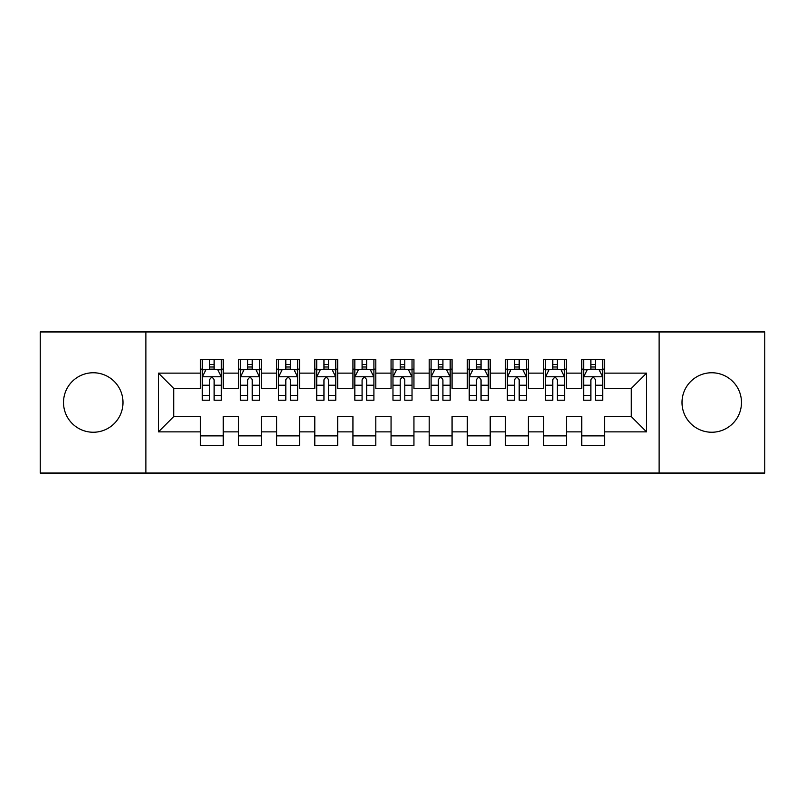 <?xml version="1.0" encoding="UTF-8"?>
<svg xmlns="http://www.w3.org/2000/svg" width="805" height="805" viewBox="0 0 805 805"><rect width="100%" height="100%" fill="white"/><g stroke="black" fill="none" stroke-linecap="round" stroke-linejoin="round"><path stroke-width="1.21" d="M711.751 372.755A29.745 29.745 0 0 0 682.006 402.5A29.745 29.745 0 0 0 711.751 432.245A29.745 29.745 0 0 0 741.486 402.5A29.745 29.745 0 0 0 711.751 372.755M93.249 372.755A29.745 29.745 0 0 0 63.515 402.5A29.745 29.745 0 0 0 93.249 432.245A29.745 29.745 0 0 0 122.994 402.5A29.745 29.745 0 0 0 93.249 372.755M659.124 473.048L764.75 473.048L764.75 331.952L659.124 331.952L659.124 473.048L145.876 473.048L145.876 331.952L40.25 331.952L40.25 473.048L145.876 473.048M659.124 331.952L145.876 331.952M158.454 431.862L158.454 373.138L200.405 373.138L200.405 388.392L173.709 388.392L173.709 416.608L158.454 431.862L200.405 431.862L200.405 445.396L223.277 445.396L223.277 431.862L238.532 431.862L238.532 445.396L261.414 445.396L261.414 431.862L276.668 431.862L276.668 445.396L299.541 445.396L299.541 431.862L314.795 431.862L314.795 445.396L337.677 445.396L337.677 431.862L352.932 431.862L352.932 445.396L375.804 445.396L375.804 431.862L391.059 431.862L391.059 445.396L413.941 445.396L413.941 431.862L429.196 431.862L429.196 445.396L452.068 445.396L452.068 431.862L467.323 431.862L467.323 445.396L490.205 445.396L490.205 431.862L505.46 431.862L505.46 445.396L528.332 445.396L528.332 431.862L543.586 431.862L543.586 445.396L566.468 445.396L566.468 431.862L581.723 431.862L581.723 445.396L604.595 445.396L604.595 416.608L631.291 416.608L631.291 388.392L604.595 388.392L604.595 373.138L646.546 373.138L646.546 431.862L604.595 431.862M604.595 373.138L604.595 359.604L581.723 359.604L581.723 373.138L566.468 373.138L566.468 359.604L543.586 359.604L543.586 373.138L528.332 373.138L528.332 359.604L505.46 359.604L505.46 373.138L490.205 373.138L490.205 359.604L467.323 359.604L467.323 373.138L452.068 373.138L452.068 359.604L429.196 359.604L429.196 373.138L413.941 373.138L413.941 359.604L391.059 359.604L391.059 373.138L375.804 373.138L375.804 359.604L352.932 359.604L352.932 373.138L337.677 373.138L337.677 359.604L314.795 359.604L314.795 373.138L299.541 373.138L299.541 359.604L276.668 359.604L276.668 373.138L261.414 373.138L261.414 359.604L238.532 359.604L238.532 373.138L223.277 373.138L223.277 359.604L200.405 359.604L200.405 373.138M566.468 431.862L566.468 416.608L581.723 416.608L581.723 431.862M646.546 373.138L631.291 388.392M528.332 431.862L528.332 416.608L543.586 416.608L543.586 431.862M581.723 373.138L581.723 388.392L566.468 388.392L566.468 373.138M490.205 431.862L490.205 416.608L505.46 416.608L505.46 431.862M543.586 373.138L543.586 388.392L528.332 388.392L528.332 373.138M452.068 431.862L452.068 416.608L467.323 416.608L467.323 431.862M505.46 373.138L505.46 388.392L490.205 388.392L490.205 373.138M413.941 431.862L413.941 416.608L429.196 416.608L429.196 431.862M467.323 373.138L467.323 388.392L452.068 388.392L452.068 373.138M375.804 431.862L375.804 416.608L391.059 416.608L391.059 431.862M429.196 373.138L429.196 388.392L413.941 388.392L413.941 373.138M337.677 431.862L337.677 416.608L352.932 416.608L352.932 431.862M391.059 373.138L391.059 388.392L375.804 388.392L375.804 373.138M299.541 431.862L299.541 416.608L314.795 416.608L314.795 431.862M352.932 373.138L352.932 388.392L337.677 388.392L337.677 373.138M261.414 431.862L261.414 416.608L276.668 416.608L276.668 431.862M314.795 373.138L314.795 388.392L299.541 388.392L299.541 373.138M223.277 431.862L223.277 416.608L238.532 416.608L238.532 431.862M276.668 373.138L276.668 388.392L261.414 388.392L261.414 373.138M173.709 416.608L200.405 416.608L200.405 431.862M238.532 373.138L238.532 388.392L223.277 388.392L223.277 373.138M581.723 369.133L583.625 369.133M602.693 369.133L604.595 369.133M543.586 369.133L545.498 369.133M564.557 369.133L566.468 369.133M505.46 369.133L507.361 369.133M526.43 369.133L528.332 369.133M467.323 369.133L469.235 369.133M488.293 369.133L490.205 369.133M429.196 369.133L431.098 369.133M450.166 369.133L452.068 369.133M391.059 369.133L392.971 369.133M412.029 369.133L413.941 369.133M352.932 369.133L354.834 369.133M373.902 369.133L375.804 369.133M314.795 369.133L316.707 369.133M335.766 369.133L337.677 369.133M276.668 369.133L278.57 369.133M297.639 369.133L299.541 369.133M238.532 369.133L240.443 369.133M259.502 369.133L261.414 369.133M200.405 369.133L202.307 369.133M221.375 369.133L223.277 369.133M200.405 435.867L223.277 435.867M238.532 435.867L261.414 435.867M276.668 435.867L299.541 435.867M314.795 435.867L337.677 435.867M352.932 435.867L375.804 435.867M391.059 435.867L413.941 435.867M429.196 435.867L452.068 435.867M467.323 435.867L490.205 435.867M505.46 435.867L528.332 435.867M543.586 435.867L566.468 435.867M581.723 435.867L604.595 435.867M158.454 373.138L173.709 388.392M631.291 416.608L646.546 431.862M214.13 364.554L209.552 364.554M221.375 395.436L214.13 395.436L214.13 400.216L221.375 400.216L221.375 376.951L217.561 369.324L206.12 369.324L202.307 376.951L202.307 400.216L209.552 400.216L209.552 395.436L202.307 395.436M202.307 376.951L202.307 359.604M221.375 376.951L221.375 359.604M209.552 369.324L209.552 359.604M214.13 359.604L214.13 369.324M214.13 395.436L214.13 379.809C212.611 376.871 211.081 376.871 209.552 379.809L209.552 395.436M214.13 369.133L209.552 369.133M252.257 364.554L247.688 364.554M259.502 395.436L252.257 395.436L252.257 400.216L259.502 400.216L259.502 376.951L255.698 369.324L244.257 369.324L240.443 376.951L240.443 400.216L247.688 400.216L247.688 395.436L240.443 395.436M240.443 376.951L240.443 359.604M259.502 376.951L259.502 359.604M247.688 369.324L247.688 359.604M252.257 359.604L252.257 369.324M252.257 395.436L252.257 379.809C250.737 376.871 249.218 376.871 247.688 379.809L247.688 395.436M252.257 369.133L247.688 369.133M290.394 364.554L285.815 364.554M297.639 395.436L290.394 395.436L290.394 400.216L297.639 400.216L297.639 376.951L293.825 369.324L282.384 369.324L278.57 376.951L278.57 400.216L285.815 400.216L285.815 395.436L278.57 395.436M278.57 376.951L278.57 359.604M297.639 376.951L297.639 359.604M285.815 369.324L285.815 359.604M290.394 359.604L290.394 369.324M290.394 395.436L290.394 379.809C288.874 376.871 287.345 376.871 285.815 379.809L285.815 395.436M290.394 369.133L285.815 369.133M328.521 364.554L323.952 364.554M335.766 395.436L328.521 395.436L328.521 400.216L335.766 400.216L335.766 376.951L331.952 369.324L320.521 369.324L316.707 376.951L316.707 400.216L323.952 400.216L323.952 395.436L316.707 395.436M316.707 376.951L316.707 359.604M335.766 376.951L335.766 359.604M323.952 369.324L323.952 359.604M328.521 359.604L328.521 369.324M328.521 395.436L328.521 379.809C327.001 376.871 325.472 376.871 323.952 379.809L323.952 395.436M328.521 369.133L323.952 369.133M366.657 364.554L362.079 364.554M373.902 395.436L366.657 395.436L366.657 400.216L373.902 400.216L373.902 376.951L370.089 369.324L358.648 369.324L354.834 376.951L354.834 400.216L362.079 400.216L362.079 395.436L354.834 395.436M354.834 376.951L354.834 359.604M373.902 376.951L373.902 359.604M362.079 369.324L362.079 359.604M366.657 359.604L366.657 369.324M366.657 395.436L366.657 379.809C365.138 376.871 363.608 376.871 362.079 379.809L362.079 395.436M366.657 369.133L362.079 369.133M404.784 364.554L400.216 364.554M412.029 395.436L404.784 395.436L404.784 400.216L412.029 400.216L412.029 376.951L408.216 369.324L396.785 369.324L392.971 376.951L392.971 400.216L400.216 400.216L400.216 395.436L392.971 395.436M392.971 376.951L392.971 359.604M412.029 376.951L412.029 359.604M400.216 369.324L400.216 359.604M404.784 359.604L404.784 369.324M404.784 395.436L404.784 379.809C403.265 376.871 401.735 376.871 400.216 379.809L400.216 395.436M404.784 369.133L400.216 369.133M442.921 364.554L438.343 364.554M450.166 395.436L442.921 395.436L442.921 400.216L450.166 400.216L450.166 376.951L446.352 369.324L434.911 369.324L431.098 376.951L431.098 400.216L438.343 400.216L438.343 395.436L431.098 395.436M431.098 376.951L431.098 359.604M450.166 376.951L450.166 359.604M438.343 369.324L438.343 359.604M442.921 359.604L442.921 369.324M442.921 395.436L442.921 379.809C441.392 376.871 439.872 376.871 438.343 379.809L438.343 395.436M442.921 369.133L438.343 369.133M481.048 364.554L476.48 364.554M488.293 395.436L481.048 395.436L481.048 400.216L488.293 400.216L488.293 376.951L484.479 369.324L473.048 369.324L469.235 376.951L469.235 400.216L476.48 400.216L476.48 395.436L469.235 395.436M469.235 376.951L469.235 359.604M488.293 376.951L488.293 359.604M476.48 369.324L476.48 359.604M481.048 359.604L481.048 369.324M481.048 395.436L481.048 379.809C479.528 376.871 477.999 376.871 476.48 379.809L476.48 395.436M481.048 369.133L476.48 369.133M519.185 364.554L514.606 364.554M526.43 395.436L519.185 395.436L519.185 400.216L526.43 400.216L526.43 376.951L522.616 369.324L511.175 369.324L507.361 376.951L507.361 400.216L514.606 400.216L514.606 395.436L507.361 395.436M507.361 376.951L507.361 359.604M526.43 376.951L526.43 359.604M514.606 369.324L514.606 359.604M519.185 359.604L519.185 369.324M519.185 395.436L519.185 379.809C517.655 376.871 516.136 376.871 514.606 379.809L514.606 395.436M519.185 369.133L514.606 369.133M557.312 364.554L552.743 364.554M564.557 395.436L557.312 395.436L557.312 400.216L564.557 400.216L564.557 376.951L560.743 369.324L549.302 369.324L545.498 376.951L545.498 400.216L552.743 400.216L552.743 395.436L545.498 395.436M545.498 376.951L545.498 359.604M564.557 376.951L564.557 359.604M552.743 369.324L552.743 359.604M557.312 359.604L557.312 369.324M557.312 395.436L557.312 379.809C555.792 376.871 554.263 376.871 552.743 379.809L552.743 395.436M557.312 369.133L552.743 369.133M595.448 364.554L590.87 364.554M602.693 395.436L595.448 395.436L595.448 400.216L602.693 400.216L602.693 376.951L598.88 369.324L587.439 369.324L583.625 376.951L583.625 400.216L590.87 400.216L590.87 395.436L583.625 395.436M583.625 376.951L583.625 359.604M602.693 376.951L602.693 359.604M590.87 369.324L590.87 359.604M595.448 359.604L595.448 369.324M595.448 395.436L595.448 379.809C593.919 376.871 592.4 376.871 590.87 379.809L590.87 395.436M595.448 369.133L590.87 369.133M221.284 376.76L202.407 376.76M202.307 369.787L205.889 369.787M217.793 369.787L221.375 369.787M209.552 385.213L202.307 385.213M221.375 385.213L214.13 385.213M214.13 366.989L209.552 366.989M259.411 376.76L240.534 376.76M240.443 369.787L244.026 369.787M255.92 369.787L259.502 369.787M247.688 385.213L240.443 385.213M259.502 385.213L252.257 385.213M252.257 366.989L247.688 366.989M297.538 376.76L278.671 376.76M278.57 369.787L282.152 369.787M294.056 369.787L297.639 369.787M285.815 385.213L278.57 385.213M297.639 385.213L290.394 385.213M290.394 366.989L285.815 366.989M335.675 376.76L316.798 376.76M316.707 369.787L320.289 369.787M332.183 369.787L335.766 369.787M323.952 385.213L316.707 385.213M335.766 385.213L328.521 385.213M328.521 366.989L323.952 366.989M373.802 376.76L354.935 376.76M354.834 369.787L358.416 369.787M370.32 369.787L373.902 369.787M362.079 385.213L354.834 385.213M373.902 385.213L366.657 385.213M366.657 366.989L362.079 366.989M411.939 376.76L393.061 376.76M392.971 369.787L396.553 369.787M408.447 369.787L412.029 369.787M400.216 385.213L392.971 385.213M412.029 385.213L404.784 385.213M404.784 366.989L400.216 366.989M450.065 376.76L431.198 376.76M431.098 369.787L434.68 369.787M446.584 369.787L450.166 369.787M438.343 385.213L431.098 385.213M450.166 385.213L442.921 385.213M442.921 366.989L438.343 366.989M488.202 376.76L469.325 376.76M469.235 369.787L472.817 369.787M484.711 369.787L488.293 369.787M476.48 385.213L469.235 385.213M488.293 385.213L481.048 385.213M481.048 366.989L476.48 366.989M526.329 376.76L507.462 376.76M507.361 369.787L510.944 369.787M522.848 369.787L526.43 369.787M514.606 385.213L507.361 385.213M526.43 385.213L519.185 385.213M519.185 366.989L514.606 366.989M564.466 376.76L545.589 376.76M545.498 369.787L549.08 369.787M560.974 369.787L564.557 369.787M552.743 385.213L545.498 385.213M564.557 385.213L557.312 385.213M557.312 366.989L552.743 366.989M602.593 376.76L583.716 376.76M583.625 369.787L587.207 369.787M599.111 369.787L602.693 369.787M590.87 385.213L583.625 385.213M602.693 385.213L595.448 385.213M595.448 366.989L590.87 366.989"/></g></svg>
